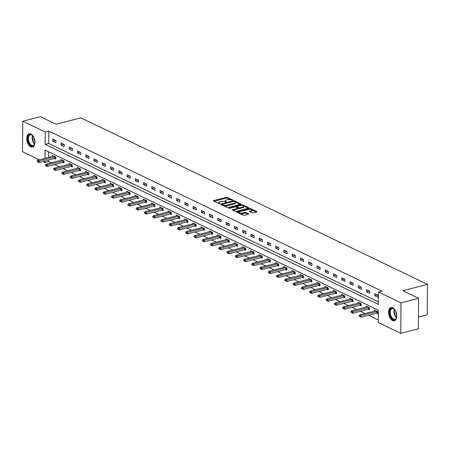 <?xml version="1.0" encoding="UTF-8"?>
<svg xmlns="http://www.w3.org/2000/svg" width="450" height="450" viewBox="0 0 450 450"><rect width="100%" height="100%" fill="white"/><g stroke="black" fill="none" stroke-linecap="round" stroke-linejoin="round"><path stroke-width="0.67" d="M232.74 200.374L232.864 200.076L227.34 197.426A0.866 0.309 0.5 0 0 226.131 197.353L213.688 200.582A0.866 0.309 0.5 0 0 213.339 200.824A0.866 0.309 0.5 0 0 213.514 201.009L219.032 203.659L220.123 203.541L219.285 203.068A2.768 0.984 0.5 0 1 218.734 202.472A2.768 0.984 0.5 0 1 219.836 201.696L220.877 201.426A2.768 0.984 0.5 0 1 224.752 201.651L226.311 202.044L226.434 201.741L225.72 201.398A2.768 0.984 0.5 0 1 225.163 200.801A2.768 0.984 0.5 0 1 226.266 200.031L227.306 199.761A2.768 0.984 0.5 0 1 231.182 199.986L232.74 200.374M392.614 320.591A6.874 3.876 75.5 0 1 388.631 313.644A6.874 3.876 75.5 0 1 390.949 307.513A6.874 3.876 75.5 0 1 392.726 307.738A6.874 3.876 75.5 0 1 396.714 314.685A6.874 3.876 75.5 0 1 394.397 320.816A6.874 3.876 75.5 0 1 392.614 320.591M30.78 146.824A6.874 3.876 75.5 0 1 26.797 139.882A6.874 3.876 75.5 0 1 29.115 133.746A6.874 3.876 75.5 0 1 30.893 133.976A6.874 3.876 75.5 0 1 34.875 140.918A6.874 3.876 75.5 0 1 32.563 147.054A6.874 3.876 75.5 0 1 30.78 146.824M252.006 212.873A0.866 0.309 0.5 0 0 253.215 212.946L256.708 212.04A0.866 0.309 0.5 0 0 257.051 211.798A0.866 0.309 0.5 0 0 256.877 211.607L250.746 208.665A0.866 0.309 0.5 0 0 249.536 208.597L237.094 211.821A0.866 0.309 0.5 0 0 236.745 212.062A0.866 0.309 0.5 0 0 236.919 212.248L243.051 215.196A0.866 0.309 0.5 0 0 244.26 215.263L248.479 214.172A0.866 0.309 0.5 0 0 248.822 213.93A0.866 0.309 0.5 0 0 248.653 213.744L246.026 212.484A0.866 0.309 0.5 0 0 244.817 212.411L242.724 212.957A2.312 0.821 0.5 0 1 240.3 213.013A2.312 0.821 0.5 0 1 239.023 212.265A2.312 0.821 0.5 0 1 239.946 211.618L248.136 209.498A2.312 0.821 0.5 0 1 250.566 209.436A2.312 0.821 0.5 0 1 251.843 210.184A2.312 0.821 0.5 0 1 250.92 210.831L249.553 211.185A0.866 0.309 0.5 0 0 249.204 211.427A0.866 0.309 0.5 0 0 249.379 211.612L252.006 212.873M39.364 159.795L22.5 151.701L22.764 121.224L40.376 116.657L56.149 124.234L80.803 117.844L427.5 284.338L402.846 290.728L418.618 298.299L401.012 302.867L400.742 333.343L378.248 322.537L378.354 310.185L45.101 150.148L45.034 158.327M22.764 121.224L45.259 132.024L45.152 144.382L378.405 304.419L378.512 292.061L401.012 302.867M378.512 292.061L382.033 291.15L48.786 131.113L45.259 132.024M240.547 204.278A0.866 0.309 0.5 0 0 240.896 204.036A0.866 0.309 0.5 0 0 240.722 203.85L234.591 200.908A0.866 0.309 0.5 0 0 233.381 200.835L220.933 204.064A0.866 0.309 0.5 0 0 220.59 204.306A0.866 0.309 0.5 0 0 220.764 204.491L226.89 207.433A0.866 0.309 0.5 0 0 228.105 207.506L240.547 204.278M242.668 204.784L248.799 207.731A0.866 0.309 0.5 0 1 248.974 207.917A0.866 0.309 0.5 0 1 248.625 208.159L236.183 211.382A0.866 0.309 0.5 0 1 234.973 211.314L232.346 210.054A0.866 0.309 0.5 0 1 232.172 209.869A0.866 0.309 0.5 0 1 232.521 209.627L237.566 208.316A0.866 0.309 0.5 0 0 237.909 208.074A0.866 0.309 0.5 0 0 237.741 207.889L235.997 207.051A0.866 0.309 0.5 0 0 234.787 206.983L229.534 208.344L228.803 207.996L241.459 204.716A0.866 0.309 0.5 0 1 242.668 204.784L242.662 205.611A0.866 0.309 0.5 0 0 241.808 205.487M418.455 317.087L427.236 314.809L427.5 284.338M48.786 131.113L48.673 143.466L378.428 301.826M52.734 141.075L55.913 142.599L55.929 140.541L52.757 139.016L52.734 141.075L55.53 140.349M60.992 145.041L64.17 146.565L64.187 144.506L61.009 142.982L60.992 145.041L63.788 144.315M69.249 149.006L72.427 150.531L72.444 148.472L69.266 146.947L69.249 149.006L72.045 148.281M77.507 152.972L80.685 154.496L80.702 152.438L77.524 150.913L77.507 152.972L80.302 152.246M85.764 156.938L88.942 158.462L88.959 156.403L85.781 154.879L85.764 156.938L88.56 156.212M94.022 160.903L97.2 162.428L97.217 160.369L94.039 158.844L94.022 160.903L96.817 160.178M102.279 164.869L105.457 166.393L105.474 164.334L102.296 162.81L102.279 164.869L105.075 164.143M110.537 168.834L113.715 170.359L113.732 168.3L110.554 166.776L110.537 168.834L113.332 168.109M118.794 172.8L121.972 174.324L121.989 172.266L118.811 170.741L118.794 172.8L121.59 172.074M127.052 176.766L130.224 178.29L130.247 176.231L127.069 174.707L127.052 176.766L129.847 176.04M135.309 180.731L138.482 182.256L138.504 180.197L135.326 178.672L135.309 180.731L138.105 180.006M143.567 184.697L146.739 186.221L146.762 184.162L143.584 182.632L143.567 184.697L146.362 183.971M151.824 188.657L154.997 190.187L155.014 188.128L151.841 186.598L151.824 188.657L154.62 187.937M160.082 192.623L163.254 194.153L163.271 192.088L160.099 190.564L160.082 192.623L162.877 191.903M168.339 196.588L171.512 198.118L171.529 196.054L168.356 194.529L168.339 196.588L171.135 195.868M176.597 200.554L179.769 202.078L179.786 200.019L176.614 198.495L176.597 200.554L179.393 199.828M184.849 204.519L188.027 206.044L188.044 203.985L184.871 202.461L184.849 204.519L187.65 203.794M193.106 208.485L196.284 210.009L196.301 207.951L193.129 206.426L193.106 208.485L195.907 207.759M201.364 212.451L204.542 213.975L204.559 211.916L201.386 210.392L201.364 212.451L204.165 211.725M209.621 216.416L212.799 217.941L212.816 215.882L209.644 214.357L209.621 216.416L212.417 215.691M217.879 220.382L221.057 221.906L221.074 219.847L217.896 218.323L217.879 220.382L220.674 219.656M226.136 224.347L229.314 225.872L229.331 223.813L226.153 222.289L226.136 224.347L228.932 223.622M234.394 228.313L237.572 229.838L237.589 227.779L234.411 226.254L234.394 228.313L237.189 227.588M242.651 232.279L245.829 233.803L245.846 231.744L242.668 230.22L242.651 232.279L245.447 231.553M250.909 236.244L254.087 237.769L254.104 235.71L250.926 234.186L250.909 236.244L253.704 235.519M259.166 240.21L262.344 241.734L262.361 239.676L259.183 238.151L259.166 240.21L261.962 239.484M267.424 244.176L270.602 245.7L270.619 243.641L267.441 242.117L267.424 244.176L270.219 243.45M275.681 248.141L278.859 249.666L278.876 247.607L275.698 246.083L275.681 248.141L278.477 247.416M283.939 252.107L287.111 253.631L287.134 251.572L283.956 250.048L283.939 252.107L286.734 251.381M292.196 256.072L295.369 257.597L295.391 255.538L292.213 254.014L292.196 256.072L294.992 255.347M300.454 260.038L303.626 261.562L303.649 259.504L300.471 257.979L300.454 260.038L303.249 259.312M308.711 264.004L311.884 265.528L311.901 263.469L308.728 261.945L308.711 264.004L311.507 263.278M316.969 267.969L320.141 269.494L320.158 267.435L316.986 265.905L316.969 267.969L319.764 267.244M325.226 271.929L328.399 273.459L328.416 271.401L325.243 269.871L325.226 271.929L328.022 271.209M333.484 275.895L336.656 277.425L336.673 275.366L333.501 273.836L333.484 275.895L336.279 275.175M341.736 279.861L344.914 281.391L344.931 279.326L341.758 277.802L341.736 279.861L344.537 279.141M349.993 283.826L353.171 285.351L353.188 283.292L350.016 281.767L349.993 283.826L352.794 283.101M358.251 287.792L361.429 289.316L361.446 287.257L358.273 285.733L358.251 287.792L361.052 287.066M366.508 291.757L369.686 293.282L369.703 291.223L366.531 289.699L366.508 291.757L369.304 291.032M374.766 295.723L377.944 297.248L377.961 295.189L374.782 293.664L374.766 295.723L377.561 294.998M48.532 160.076L48.516 161.589L51.142 162.849M54.731 164.571L59.4 166.815M62.989 168.536L67.657 170.781M71.246 172.502L75.915 174.746M79.504 176.468L84.172 178.712M87.761 180.433L92.43 182.678M96.019 184.399L100.688 186.643M104.276 188.364L108.945 190.609M112.534 192.33L117.203 194.574M120.791 196.296L125.46 198.54M129.049 200.261L133.718 202.506M137.306 204.227L141.975 206.471M145.564 208.192L150.232 210.437M153.821 212.158L158.49 214.403M162.079 216.124L166.748 218.362M170.336 220.089L175.005 222.328M178.594 224.055L183.263 226.294M186.846 228.021L191.514 230.259M195.103 231.986L199.772 234.225M203.361 235.952L208.029 238.191M211.618 239.917L216.287 242.156M219.876 243.883L224.544 246.122M228.133 247.849L232.802 250.088M236.391 251.809L241.059 254.053M244.648 255.774L249.317 258.019M252.906 259.74L257.574 261.984M261.163 263.706L265.832 265.95M269.421 267.671L274.089 269.916M277.678 271.637L282.347 273.881M285.936 275.602L290.604 277.847M294.193 279.568L298.862 281.812M302.451 283.534L307.119 285.778M310.708 287.499L315.377 289.744M318.966 291.465L323.634 293.709M327.223 295.431L331.892 297.675M335.481 299.396L340.149 301.635M343.733 303.362L348.407 305.601M351.99 307.327L356.659 309.566M360.248 311.293L364.916 313.532M368.505 315.259L378.27 319.944M48.6 151.824L48.555 157.416M54.585 158.507L55.766 159.075L55.789 157.016L52.611 155.492L52.605 156.364M62.843 162.472L64.024 163.041L64.046 160.982L60.868 159.458L60.863 160.329M71.1 166.438L72.281 167.006L72.298 164.947L69.126 163.417L69.114 164.295M78.413 167.878L77.996 168.081A0.883 0.315 -179.5 0 1 77.805 168.148L62.308 172.17L63.9 172.929L63.883 174.414L79.38 170.398L80.539 170.972L80.556 168.913L77.383 167.383L77.372 168.261M87.615 174.369L88.796 174.938L88.813 172.879L85.641 171.349L85.629 172.226M95.873 178.335L97.054 178.903L97.071 176.839L93.898 175.314L93.887 176.192M104.13 182.301L105.311 182.869L105.328 180.804L102.156 179.28L102.144 180.157M112.388 186.261L113.569 186.829L113.586 184.77L110.413 183.246L110.402 184.123M120.645 190.226L121.826 190.794L121.843 188.736L118.671 187.211L118.659 188.089M128.903 194.192L130.084 194.76L130.101 192.701L126.922 191.177L126.917 192.054M137.16 198.157L138.341 198.726L138.358 196.667L135.18 195.143L135.174 196.02M145.412 202.123L146.599 202.691L146.616 200.632L143.438 199.108L143.432 199.986M153.669 206.089L154.856 206.657L154.873 204.598L151.695 203.074L151.689 203.951M161.927 210.054L163.114 210.623L163.131 208.564L159.953 207.039L159.947 207.917M170.184 214.02L171.371 214.588L171.388 212.529L168.21 211.005L168.204 211.882M178.442 217.986L179.629 218.554L179.646 216.495L176.468 214.971L176.462 215.848M186.699 221.951L187.886 222.519L187.903 220.461L184.725 218.936L184.719 219.814M194.957 225.917L196.138 226.485L196.161 224.426L192.982 222.902L192.977 223.779M203.214 229.882L204.396 230.451L204.418 228.392L201.24 226.868L201.234 227.745M211.472 233.848L212.653 234.416L212.676 232.357L209.498 230.833L209.492 231.711M219.729 237.814L220.911 238.382L220.933 236.323L217.755 234.799L217.749 235.676M227.987 241.779L229.168 242.347L229.185 240.289L226.013 238.764L226.007 239.636M236.244 245.745L237.426 246.313L237.442 244.254L234.27 242.73L234.259 243.602M244.502 249.711L245.683 250.279L245.7 248.22L242.528 246.696L242.516 247.567M252.759 253.676L253.941 254.244L253.958 252.186L250.785 250.656L250.774 251.533M261.017 257.642L262.198 258.21L262.215 256.151L259.043 254.621L259.031 255.499M269.274 261.608L270.456 262.176L270.472 260.117L267.3 258.587L267.289 259.464M277.532 265.573L278.713 266.141L278.73 264.077L275.558 262.553L275.546 263.43M285.789 269.533L286.971 270.101L286.988 268.043L283.815 266.518L283.804 267.396M294.047 273.499L295.228 274.067L295.245 272.008L292.067 270.484L292.061 271.361M302.299 277.464L303.486 278.032L303.502 275.974L300.324 274.449L300.319 275.327M310.556 281.43L311.743 281.998L311.76 279.939L308.582 278.415L308.576 279.293M318.814 285.396L320.001 285.964L320.017 283.905L316.839 282.381L316.834 283.258M327.071 289.361L328.258 289.929L328.275 287.871L325.097 286.346L325.091 287.224M335.329 293.327L336.516 293.895L336.532 291.836L333.354 290.312L333.349 291.189M343.586 297.293L344.773 297.861L344.79 295.802L341.612 294.277L341.606 295.155M351.844 301.258L353.025 301.826L353.048 299.767L349.869 298.243L349.864 299.121M360.101 305.224L361.282 305.792L361.305 303.733L358.127 302.209L358.121 303.086M368.359 309.189L369.54 309.757L369.562 307.699L366.384 306.174L366.379 307.052M376.616 313.155L377.798 313.723L377.82 311.664L374.642 310.14L374.636 311.017M418.618 298.299L418.354 328.776L400.742 333.343M48.516 161.589L44.994 162.501L42.953 161.522M45.011 160.987L44.994 162.501M48.673 143.466L45.152 144.382M225.163 200.801L225.157 201.628A2.768 0.984 0.5 0 0 225.259 201.893M218.734 202.472L218.728 203.293A2.768 0.984 0.5 0 0 218.829 203.563M230.428 199.732L227.334 198.248A0.866 0.309 0.5 0 0 226.125 198.18L214.104 201.296M222.176 204.559L221.355 204.773M240.12 204.39L235.401 202.123M234.191 201.431L222.424 204.216L222.3 204.514L223.054 204.874A2.768 0.984 0.5 0 0 226.929 205.099L234.399 203.164A2.768 0.984 0.5 0 0 235.502 202.393A2.768 0.984 0.5 0 0 234.945 201.791L234.191 201.431M223.802 205.948A2.768 0.984 0.5 0 0 226.924 205.926L226.929 205.099M235.502 202.393L235.496 203.214A2.768 0.984 0.5 0 1 234.388 203.991L226.924 205.926M243.63 206.078L248.203 208.271M232.937 210.341L237.561 209.143A0.866 0.309 0.5 0 0 237.904 208.901L237.909 208.074M235.839 206.994L236.79 206.747M242.803 206.961A2.312 0.821 0.5 0 0 243.726 206.314A2.312 0.821 0.5 0 0 242.449 205.566A2.312 0.821 0.5 0 0 240.024 205.622L237.139 206.376A0.866 0.309 0.5 0 0 236.79 206.618A0.866 0.309 0.5 0 0 236.964 206.803L238.708 207.636A0.866 0.309 0.5 0 0 239.917 207.709L242.803 206.961L242.797 207.782A2.312 0.821 0.5 0 0 243.72 207.135L243.726 206.314M242.797 207.782L239.912 208.53A0.866 0.309 0.5 0 1 238.697 208.463L237.909 208.086M251.843 210.184L251.837 211.005A2.312 0.821 0.5 0 1 250.909 211.652L249.975 211.899M239.023 212.265L239.012 213.092A2.312 0.821 0.5 0 0 239.079 213.289M240.176 213.812A2.312 0.821 0.5 0 0 242.719 213.778L242.724 212.957M248.051 214.284L246.021 213.306A0.866 0.309 0.5 0 0 244.811 213.238L242.719 213.778M239.051 212.136L237.51 212.535M250.656 209.453A0.866 0.309 0.5 0 0 249.992 209.362M256.281 212.147L251.775 209.987M53.64 155.981L53.224 156.189A0.883 0.315 -179.5 0 1 53.038 156.257L37.541 160.273L39.127 161.032L54.624 157.016A0.883 0.315 -179.5 0 1 54.861 156.971L55.536 156.893M37.811 161.696L37.012 161.319L37.806 161.944L39.127 161.032L39.116 162.518L54.613 158.501A0.883 0.315 -179.5 0 1 54.849 158.456L55.772 158.349M37.541 160.273L37.012 161.319M37.806 161.944L39.116 162.518M34.965 142.256A5.946 3.353 75.5 0 1 34.706 143.888A5.946 3.353 75.5 0 1 31.618 145.924A5.946 3.353 75.5 0 1 28.282 141.547A5.946 3.353 75.5 0 1 28.648 135.433A5.946 3.353 75.5 0 1 32.529 135.472A5.946 3.353 75.5 0 1 33.542 136.772M32.664 135.613A5.507 3.105 -104.5 0 0 30.369 134.831A5.507 3.105 -104.5 0 0 28.867 141.362A5.507 3.105 -104.5 0 0 33.137 145.496A5.507 3.105 -104.5 0 0 34.762 143.702M34.92 141.322A4.337 2.447 75.5 0 1 34.29 139.86A4.337 2.447 75.5 0 1 33.958 137.61M29.565 133.678A6.829 3.853 -104.5 0 0 27.821 141.739A6.829 3.853 -104.5 0 0 32.991 146.891M396.799 316.024A5.946 3.353 75.5 0 1 396.546 317.649A5.946 3.353 75.5 0 1 393.188 319.579A5.946 3.353 75.5 0 1 389.661 312.3A5.946 3.353 75.5 0 1 393.283 308.458A5.946 3.353 75.5 0 1 394.363 309.24A5.946 3.353 75.5 0 1 395.381 310.534M394.498 309.375A5.507 3.105 -104.5 0 0 393.632 308.779A5.507 3.105 -104.5 0 0 392.209 308.599A5.507 3.105 -104.5 0 0 390.353 313.515A5.507 3.105 -104.5 0 0 393.542 319.072A5.507 3.105 -104.5 0 0 394.971 319.258A5.507 3.105 -104.5 0 0 396.596 317.464M396.754 315.084A4.337 2.447 75.5 0 1 395.792 311.377M391.399 307.446A6.829 3.853 -104.5 0 0 389.239 313.611A6.829 3.853 -104.5 0 0 393.182 320.4A6.829 3.853 -104.5 0 0 394.824 320.659M61.898 159.947L61.481 160.149A0.883 0.315 -179.5 0 1 61.29 160.217L45.799 164.239L47.385 164.998L62.882 160.982A0.883 0.315 -179.5 0 1 63.118 160.937L63.793 160.858M46.063 165.662L45.27 165.285L46.063 165.909L47.385 164.998L47.374 166.483L62.865 162.467A0.883 0.315 -179.5 0 1 63.107 162.422L64.029 162.315M45.799 164.239L45.27 165.285M46.063 165.909L47.374 166.483M70.155 163.912L69.739 164.115A0.883 0.315 -179.5 0 1 69.547 164.183L54.051 168.204L55.642 168.964L71.139 164.947A0.883 0.315 -179.5 0 1 71.376 164.903L72.051 164.824M54.321 169.627L53.527 169.251L54.321 169.875L55.642 168.964L55.626 170.449L71.123 166.433A0.883 0.315 -179.5 0 1 71.364 166.388L72.287 166.281M54.051 168.204L53.527 169.251M54.321 169.875L55.626 170.449M62.578 173.593L61.785 173.211L62.578 173.841L63.9 172.929L79.397 168.913A0.883 0.315 -179.5 0 1 79.633 168.868L80.308 168.789M79.397 168.913L79.38 170.398A0.883 0.315 -179.5 0 1 79.622 170.353L80.544 170.246M62.308 172.17L61.785 173.211M62.578 173.841L63.883 174.414M86.67 171.844L86.254 172.046A0.883 0.315 -179.5 0 1 86.062 172.114L70.566 176.13L72.157 176.895L87.654 172.879A0.883 0.315 -179.5 0 1 87.891 172.834L88.566 172.755M70.836 177.559L70.043 177.176L70.836 177.806L72.157 176.895L72.141 178.38L87.638 174.358A0.883 0.315 -179.5 0 1 87.879 174.319L88.802 174.212M70.566 176.13L70.043 177.176M70.836 177.806L72.141 178.38M94.922 175.809L94.511 176.012A0.883 0.315 -179.5 0 1 94.32 176.079L78.823 180.096L80.415 180.861L95.912 176.844A0.883 0.315 -179.5 0 1 96.148 176.799L96.823 176.721M79.093 181.524L78.3 181.142L79.093 181.772L80.415 180.861L80.398 182.346L95.895 178.324A0.883 0.315 -179.5 0 1 96.137 178.284L97.059 178.178M78.823 180.096L78.3 181.142M79.093 181.772L80.398 182.346M103.179 179.775L102.769 179.977A0.883 0.315 -179.5 0 1 102.578 180.045L87.081 184.061L88.672 184.826L104.169 180.81A0.883 0.315 -179.5 0 1 104.406 180.765L105.081 180.686M87.351 185.49L86.558 185.107L87.351 185.737L88.672 184.826L88.656 186.311L104.153 182.289A0.883 0.315 -179.5 0 1 104.394 182.25L105.317 182.138M87.081 184.061L86.558 185.107M87.351 185.737L88.656 186.311M111.437 183.741L111.026 183.943A0.883 0.315 -179.5 0 1 110.835 184.011L95.338 188.027L96.93 188.792L112.421 184.776A0.883 0.315 -179.5 0 1 112.663 184.731L113.338 184.652M95.608 189.456L94.815 189.073L95.608 189.703L96.93 188.792L96.913 190.271L112.41 186.255A0.883 0.315 -179.5 0 1 112.652 186.216L113.574 186.103M95.338 188.027L94.815 189.073M95.608 189.703L96.913 190.271M119.694 187.706L119.284 187.909A0.883 0.315 -179.5 0 1 119.093 187.976L103.596 191.993L105.182 192.757L120.679 188.741A0.883 0.315 -179.5 0 1 120.921 188.696L121.596 188.618M103.866 193.421L103.073 193.039L103.866 193.669L105.182 192.757L105.171 194.237L120.668 190.221A0.883 0.315 -179.5 0 1 120.904 190.181L121.832 190.069M103.596 191.993L103.073 193.039M103.866 193.669L105.171 194.237M127.952 191.672L127.541 191.874A0.883 0.315 -179.5 0 1 127.35 191.942L111.853 195.958L113.439 196.723L128.936 192.707A0.883 0.315 -179.5 0 1 129.178 192.662L129.853 192.583M112.123 197.387L111.33 197.004L112.123 197.634L113.439 196.723L113.428 198.203L128.925 194.186A0.883 0.315 -179.5 0 1 129.161 194.147L130.089 194.034M111.853 195.958L111.33 197.004M112.123 197.634L113.428 198.203M136.209 195.638L135.799 195.84A0.883 0.315 -179.5 0 1 135.608 195.907L120.111 199.924L121.697 200.689L137.194 196.672A0.883 0.315 -179.5 0 1 137.436 196.627L138.111 196.549M120.381 201.352L119.587 200.97L120.381 201.6L121.697 200.689L121.686 202.168L137.183 198.152A0.883 0.315 -179.5 0 1 137.419 198.107L138.347 198M120.111 199.924L119.587 200.97M120.381 201.6L121.686 202.168M144.467 199.603L144.051 199.806A0.883 0.315 -179.5 0 1 143.865 199.873L128.368 203.889L129.954 204.654L145.451 200.638A0.883 0.315 -179.5 0 1 145.693 200.593L146.368 200.514M128.638 205.318L127.845 204.936L128.638 205.566L129.954 204.654L129.943 206.134L145.44 202.118A0.883 0.315 -179.5 0 1 145.676 202.072L146.604 201.966M128.368 203.889L127.845 204.936M128.638 205.566L129.943 206.134M152.724 203.569L152.308 203.771A0.883 0.315 -179.5 0 1 152.123 203.839L136.626 207.855L138.212 208.62L153.709 204.604A0.883 0.315 -179.5 0 1 153.951 204.559L154.62 204.48M136.896 209.284L136.102 208.901L136.896 209.531L138.212 208.62L138.201 210.099L153.697 206.083A0.883 0.315 -179.5 0 1 153.934 206.038L154.862 205.931M136.626 207.855L136.102 208.901M136.896 209.531L138.201 210.099M160.982 207.534L160.566 207.737A0.883 0.315 -179.5 0 1 160.38 207.804L144.883 211.821L146.469 212.586L161.966 208.564A0.883 0.315 -179.5 0 1 162.208 208.524L162.877 208.446M145.153 213.249L144.36 212.867L145.148 213.497L146.469 212.586L146.458 214.065L161.955 210.049A0.883 0.315 -179.5 0 1 162.191 210.004L163.119 209.897M144.883 211.821L144.36 212.867M145.148 213.497L146.458 214.065M169.239 211.5L168.823 211.703A0.883 0.315 -179.5 0 1 168.638 211.77L153.141 215.786L154.727 216.551L170.224 212.529A0.883 0.315 -179.5 0 1 170.46 212.49L171.135 212.411M153.411 217.215L152.618 216.833L153.405 217.463L154.727 216.551L154.716 218.031L170.213 214.014A0.883 0.315 -179.5 0 1 170.449 213.969L171.377 213.862M153.141 215.786L152.618 216.833M153.405 217.463L154.716 218.031M177.497 215.466L177.081 215.668A0.883 0.315 -179.5 0 1 176.895 215.736L161.398 219.752L162.984 220.517L178.481 216.495A0.883 0.315 -179.5 0 1 178.718 216.456L179.393 216.377M161.668 221.181L160.875 220.798L161.662 221.428L162.984 220.517L162.973 221.996L178.47 217.98A0.883 0.315 -179.5 0 1 178.706 217.935L179.634 217.828M161.398 219.752L160.875 220.798M161.662 221.428L162.973 221.996M185.754 219.431L185.338 219.634A0.883 0.315 -179.5 0 1 185.153 219.701L169.656 223.718L171.242 224.477L186.739 220.461A0.883 0.315 -179.5 0 1 186.975 220.421L187.65 220.343M169.926 225.146L169.132 224.764L169.92 225.394L171.242 224.477L171.231 225.962L186.727 221.946A0.883 0.315 -179.5 0 1 186.964 221.901L187.892 221.794M169.656 223.718L169.132 224.764M169.92 225.394L171.231 225.962M194.012 223.397L193.596 223.599A0.883 0.315 -179.5 0 1 193.41 223.667L177.913 227.683L179.499 228.442L194.996 224.426A0.883 0.315 -179.5 0 1 195.232 224.387L195.907 224.308M178.183 229.112L177.39 228.729L178.178 229.359L179.499 228.442L179.488 229.928L194.985 225.911A0.883 0.315 -179.5 0 1 195.221 225.866L196.149 225.759M177.913 227.683L177.39 228.729M178.178 229.359L179.488 229.928M202.269 227.362L201.853 227.565A0.883 0.315 -179.5 0 1 201.667 227.632L186.171 231.649L187.757 232.408L203.254 228.392A0.883 0.315 -179.5 0 1 203.49 228.352L204.165 228.274M186.441 233.078L185.642 232.695L186.435 233.319L187.757 232.408L187.746 233.893L203.243 229.877A0.883 0.315 -179.5 0 1 203.479 229.832L204.407 229.725M186.171 231.649L185.642 232.695M186.435 233.319L187.746 233.893M210.527 231.322L210.111 231.531A0.883 0.315 -179.5 0 1 209.925 231.598L194.428 235.614L196.014 236.374L211.511 232.357A0.883 0.315 -179.5 0 1 211.748 232.312L212.422 232.234M194.698 237.037L193.899 236.661L194.692 237.285L196.014 236.374L196.003 237.859L211.5 233.843A0.883 0.315 -179.5 0 1 211.736 233.797L212.659 233.691M194.428 235.614L193.899 236.661M194.692 237.285L196.003 237.859M218.784 235.288L218.368 235.496A0.883 0.315 -179.5 0 1 218.183 235.564L202.686 239.58L204.272 240.339L219.769 236.323A0.883 0.315 -179.5 0 1 220.005 236.278L220.68 236.199M202.95 241.003L202.157 240.626L202.95 241.251L204.272 240.339L204.261 241.824L219.752 237.808A0.883 0.315 -179.5 0 1 219.994 237.763L220.916 237.656M202.686 239.58L202.157 240.626M202.95 241.251L204.261 241.824M227.042 239.254L226.626 239.462A0.883 0.315 -179.5 0 1 226.434 239.529L210.938 243.546L212.529 244.305L228.026 240.289A0.883 0.315 -179.5 0 1 228.263 240.244L228.938 240.165M211.208 244.969L210.414 244.592L211.208 245.216L212.529 244.305L212.513 245.79L228.009 241.774A0.883 0.315 -179.5 0 1 228.251 241.729L229.174 241.622M210.938 243.546L210.414 244.592M211.208 245.216L212.513 245.79M235.299 243.219L234.883 243.428A0.883 0.315 -179.5 0 1 234.692 243.489L219.195 247.511L220.787 248.271L236.284 244.254A0.883 0.315 -179.5 0 1 236.52 244.209L237.195 244.131M219.465 248.934L218.672 248.558L219.465 249.182L220.787 248.271L220.77 249.756L236.267 245.739A0.883 0.315 -179.5 0 1 236.509 245.694L237.431 245.588M219.195 247.511L218.672 248.558M219.465 249.182L220.77 249.756M243.557 247.185L243.141 247.388A0.883 0.315 -179.5 0 1 242.949 247.455L227.453 251.477L229.044 252.236L244.541 248.22A0.883 0.315 -179.5 0 1 244.778 248.175L245.453 248.096M227.722 252.9L226.929 252.523L227.722 253.148L229.044 252.236L229.028 253.721L244.524 249.705A0.883 0.315 -179.5 0 1 244.766 249.66L245.689 249.553M227.453 251.477L226.929 252.523M227.722 253.148L229.028 253.721M251.809 251.151L251.398 251.353A0.883 0.315 -179.5 0 1 251.207 251.421L235.71 255.442L237.302 256.202L252.799 252.186A0.883 0.315 -179.5 0 1 253.035 252.141L253.71 252.062M235.98 256.866L235.187 256.483L235.98 257.113L237.302 256.202L237.285 257.687L252.782 253.671A0.883 0.315 -179.5 0 1 253.024 253.626L253.946 253.519M235.71 255.442L235.187 256.483M235.98 257.113L237.285 257.687M260.066 255.116L259.656 255.319A0.883 0.315 -179.5 0 1 259.464 255.386L243.968 259.408L245.559 260.168L261.056 256.151A0.883 0.315 -179.5 0 1 261.293 256.106L261.968 256.028M244.237 260.831L243.444 260.449L244.237 261.079L245.559 260.168L245.542 261.653L261.039 257.631A0.883 0.315 -179.5 0 1 261.281 257.591L262.204 257.484M243.968 259.408L243.444 260.449M244.237 261.079L245.542 261.653M268.324 259.082L267.913 259.284A0.883 0.315 -179.5 0 1 267.722 259.352L252.225 263.368L253.817 264.133L269.308 260.117A0.883 0.315 -179.5 0 1 269.55 260.072L270.225 259.993M252.495 264.797L251.702 264.414L252.495 265.044L253.817 264.133L253.8 265.618L269.297 261.596A0.883 0.315 -179.5 0 1 269.539 261.557L270.461 261.45M252.225 263.368L251.702 264.414M252.495 265.044L253.8 265.618M276.581 263.048L276.171 263.25A0.883 0.315 -179.5 0 1 275.979 263.317L260.483 267.334L262.069 268.099L277.566 264.082A0.883 0.315 -179.5 0 1 277.808 264.037L278.483 263.959M260.752 268.762L259.959 268.38L260.752 269.01L262.069 268.099L262.058 269.584L277.554 265.562A0.883 0.315 -179.5 0 1 277.796 265.523L278.719 265.41M260.483 267.334L259.959 268.38M260.752 269.01L262.058 269.584M284.839 267.013L284.428 267.216A0.883 0.315 -179.5 0 1 284.237 267.283L268.74 271.299L270.326 272.064L285.823 268.048A0.883 0.315 -179.5 0 1 286.065 268.003L286.74 267.924M269.01 272.728L268.217 272.346L269.01 272.976L270.326 272.064L270.315 273.549L285.812 269.528A0.883 0.315 -179.5 0 1 286.048 269.488L286.976 269.376M268.74 271.299L268.217 272.346M269.01 272.976L270.315 273.549M293.096 270.979L292.686 271.181A0.883 0.315 -179.5 0 1 292.494 271.249L276.998 275.265L278.584 276.03L294.081 272.014A0.883 0.315 -179.5 0 1 294.322 271.969L294.998 271.89M277.267 276.694L276.474 276.311L277.267 276.941L278.584 276.03L278.572 277.509L294.069 273.493A0.883 0.315 -179.5 0 1 294.306 273.454L295.234 273.341M276.998 275.265L276.474 276.311M277.267 276.941L278.572 277.509M301.354 274.944L300.943 275.147A0.883 0.315 -179.5 0 1 300.752 275.214L285.255 279.231L286.841 279.996L302.338 275.979A0.883 0.315 -179.5 0 1 302.58 275.934L303.255 275.856M285.525 280.659L284.732 280.277L285.525 280.907L286.841 279.996L286.83 281.475L302.327 277.459A0.883 0.315 -179.5 0 1 302.563 277.419L303.491 277.307M285.255 279.231L284.732 280.277M285.525 280.907L286.83 281.475M309.611 278.91L309.195 279.113A0.883 0.315 -179.5 0 1 309.009 279.18L293.512 283.196L295.099 283.961L310.596 279.945A0.883 0.315 -179.5 0 1 310.838 279.9L311.507 279.821M293.782 284.625L292.989 284.243L293.782 284.873L295.099 283.961L295.088 285.441L310.584 281.424A0.883 0.315 -179.5 0 1 310.821 281.379L311.749 281.273M293.512 283.196L292.989 284.243M293.782 284.873L295.088 285.441M317.869 282.876L317.452 283.078A0.883 0.315 -179.5 0 1 317.267 283.146L301.77 287.162L303.356 287.927L318.853 283.911A0.883 0.315 -179.5 0 1 319.095 283.866L319.764 283.787M302.04 288.591L301.247 288.208L302.034 288.838L303.356 287.927L303.345 289.406L318.842 285.39A0.883 0.315 -179.5 0 1 319.078 285.345L320.006 285.238M301.77 287.162L301.247 288.208M302.034 288.838L303.345 289.406M326.126 286.841L325.71 287.044A0.883 0.315 -179.5 0 1 325.524 287.111L310.027 291.127L311.614 291.892L327.111 287.876A0.883 0.315 -179.5 0 1 327.347 287.831L328.022 287.752M310.298 292.556L309.504 292.174L310.292 292.804L311.614 291.892L311.603 293.372L327.099 289.356A0.883 0.315 -179.5 0 1 327.336 289.311L328.264 289.204M310.027 291.127L309.504 292.174M310.292 292.804L311.603 293.372M334.384 290.807L333.968 291.009A0.883 0.315 -179.5 0 1 333.782 291.077L318.285 295.093L319.871 295.858L335.368 291.836A0.883 0.315 -179.5 0 1 335.604 291.797L336.279 291.718M318.555 296.522L317.762 296.139L318.549 296.769L319.871 295.858L319.86 297.338L335.357 293.321A0.883 0.315 -179.5 0 1 335.593 293.276L336.521 293.169M318.285 295.093L317.762 296.139M318.549 296.769L319.86 297.338M342.641 294.772L342.225 294.975A0.883 0.315 -179.5 0 1 342.039 295.043L326.543 299.059L328.129 299.824L343.626 295.802A0.883 0.315 -179.5 0 1 343.862 295.762L344.537 295.684M326.812 300.488L326.019 300.105L326.807 300.735L328.129 299.824L328.118 301.303L343.614 297.287A0.883 0.315 -179.5 0 1 343.851 297.242L344.779 297.135M326.543 299.059L326.019 300.105M326.807 300.735L328.118 301.303M350.899 298.738L350.483 298.941A0.883 0.315 -179.5 0 1 350.297 299.008L334.8 303.024L336.386 303.789L351.883 299.767A0.883 0.315 -179.5 0 1 352.119 299.728L352.794 299.649M335.07 304.453L334.277 304.071L335.064 304.701L336.386 303.789L336.375 305.269L351.872 301.252A0.883 0.315 -179.5 0 1 352.108 301.207L353.036 301.101M334.8 303.024L334.277 304.071M335.064 304.701L336.375 305.269M359.156 302.704L358.74 302.906A0.883 0.315 -179.5 0 1 358.554 302.974L343.058 306.99L344.644 307.755L360.141 303.733A0.883 0.315 -179.5 0 1 360.377 303.694L361.052 303.615M343.327 308.419L342.529 308.036L343.322 308.666L344.644 307.755L344.632 309.234L360.129 305.218A0.883 0.315 -179.5 0 1 360.366 305.173L361.294 305.066M343.058 306.99L342.529 308.036M343.322 308.666L344.632 309.234M367.414 306.669L366.998 306.872A0.883 0.315 -179.5 0 1 366.812 306.939L351.315 310.956L352.901 311.715L368.398 307.699A0.883 0.315 -179.5 0 1 368.634 307.659L369.309 307.581M351.585 312.384L350.786 312.002L351.579 312.632L352.901 311.715L352.89 313.2L368.387 309.184A0.883 0.315 -179.5 0 1 368.623 309.139L369.551 309.032M351.315 310.956L350.786 312.002M351.579 312.632L352.89 313.2M375.671 310.635L375.255 310.838A0.883 0.315 -179.5 0 1 375.069 310.905L359.572 314.921L361.159 315.681L376.656 311.664A0.883 0.315 -179.5 0 1 376.892 311.625L377.567 311.546M359.843 316.35L359.044 315.968L359.837 316.592L361.159 315.681L361.147 317.166L376.644 313.149A0.883 0.315 -179.5 0 1 376.881 313.104L377.803 312.998M359.572 314.921L359.044 315.968M359.837 316.592L361.147 317.166M225.714 202.067L225.72 201.398M219.279 203.732L219.285 203.068M213.683 201.088L213.688 200.582M226.125 198.18L226.131 197.353M227.334 198.248L227.34 197.426M220.928 204.57L220.933 204.064M233.376 201.375L233.381 200.835M234.585 201.617L234.591 200.908M240.716 204.221L240.722 203.85M222.294 205.228L222.3 204.514M223.048 205.588L223.054 204.874M234.388 203.991L234.399 203.164M248.794 208.102L248.799 207.731M232.515 210.133L232.521 209.627M237.561 209.143L237.566 208.316M228.803 208.339L228.803 207.996M241.453 205.47L241.459 204.716M236.959 207.512L236.964 206.803M238.697 208.463L238.708 207.636M239.912 208.53L239.917 207.709M249.547 211.691L249.553 211.185M250.909 211.652L250.92 210.831M244.811 213.238L244.817 212.411M246.021 213.306L246.026 212.484M248.648 214.116L248.653 213.744M237.088 212.333L237.094 211.821M249.531 209.34L249.536 208.597M250.74 209.475L250.746 208.665M256.877 211.978L256.877 211.607M54.849 158.456L54.861 156.971M54.613 158.501L54.624 157.016M34.684 143.91A5.507 3.105 75.5 0 1 32.535 140.411A5.507 3.105 75.5 0 1 32.496 135.467M32.833 135.799A5.327 3.004 -104.5 0 0 32.979 140.282A5.327 3.004 -104.5 0 0 34.819 143.454M396.517 317.672A5.507 3.105 75.5 0 1 394.329 309.229M394.667 309.561A5.327 3.004 -104.5 0 0 396.652 317.222M63.107 162.422L63.118 160.937M62.865 162.467L62.882 160.982M71.364 166.388L71.376 164.903M71.123 166.433L71.139 164.947M79.622 170.353L79.633 168.868M87.879 174.319L87.891 172.834M87.638 174.358L87.654 172.879M96.137 178.284L96.148 176.799M95.895 178.324L95.912 176.844M104.394 182.25L104.406 180.765M104.153 182.289L104.169 180.81M112.652 186.216L112.663 184.731M112.41 186.255L112.421 184.776M120.904 190.181L120.921 188.696M120.668 190.221L120.679 188.741M129.161 194.147L129.178 192.662M128.925 194.186L128.936 192.707M137.419 198.107L137.436 196.627M137.183 198.152L137.194 196.672M145.676 202.072L145.693 200.593M145.44 202.118L145.451 200.638M153.934 206.038L153.951 204.559M153.697 206.083L153.709 204.604M162.191 210.004L162.208 208.524M161.955 210.049L161.966 208.564M170.449 213.969L170.46 212.49M170.213 214.014L170.224 212.529M178.706 217.935L178.718 216.456M178.47 217.98L178.481 216.495M186.964 221.901L186.975 220.421M186.727 221.946L186.739 220.461M195.221 225.866L195.232 224.387M194.985 225.911L194.996 224.426M203.479 229.832L203.49 228.352M203.243 229.877L203.254 228.392M211.736 233.797L211.748 232.312M211.5 233.843L211.511 232.357M219.994 237.763L220.005 236.278M219.752 237.808L219.769 236.323M228.251 241.729L228.263 240.244M228.009 241.774L228.026 240.289M236.509 245.694L236.52 244.209M236.267 245.739L236.284 244.254M244.766 249.66L244.778 248.175M244.524 249.705L244.541 248.22M253.024 253.626L253.035 252.141M252.782 253.671L252.799 252.186M261.281 257.591L261.293 256.106M261.039 257.631L261.056 256.151M269.539 261.557L269.55 260.072M269.297 261.596L269.308 260.117M277.796 265.523L277.808 264.037M277.554 265.562L277.566 264.082M286.048 269.488L286.065 268.003M285.812 269.528L285.823 268.048M294.306 273.454L294.322 271.969M294.069 273.493L294.081 272.014M302.563 277.419L302.58 275.934M302.327 277.459L302.338 275.979M310.821 281.379L310.838 279.9M310.584 281.424L310.596 279.945M319.078 285.345L319.095 283.866M318.842 285.39L318.853 283.911M327.336 289.311L327.347 287.831M327.099 289.356L327.111 287.876M335.593 293.276L335.604 291.797M335.357 293.321L335.368 291.836M343.851 297.242L343.862 295.762M343.614 297.287L343.626 295.802M352.108 301.207L352.119 299.728M351.872 301.252L351.883 299.767M360.366 305.173L360.377 303.694M360.129 305.218L360.141 303.733M368.623 309.139L368.634 307.659M368.387 309.184L368.398 307.699M376.881 313.104L376.892 311.625M376.644 313.149L376.656 311.664M222.171 205.166L222.182 204.384M236.784 207.433L236.79 206.618"/></g></svg>
